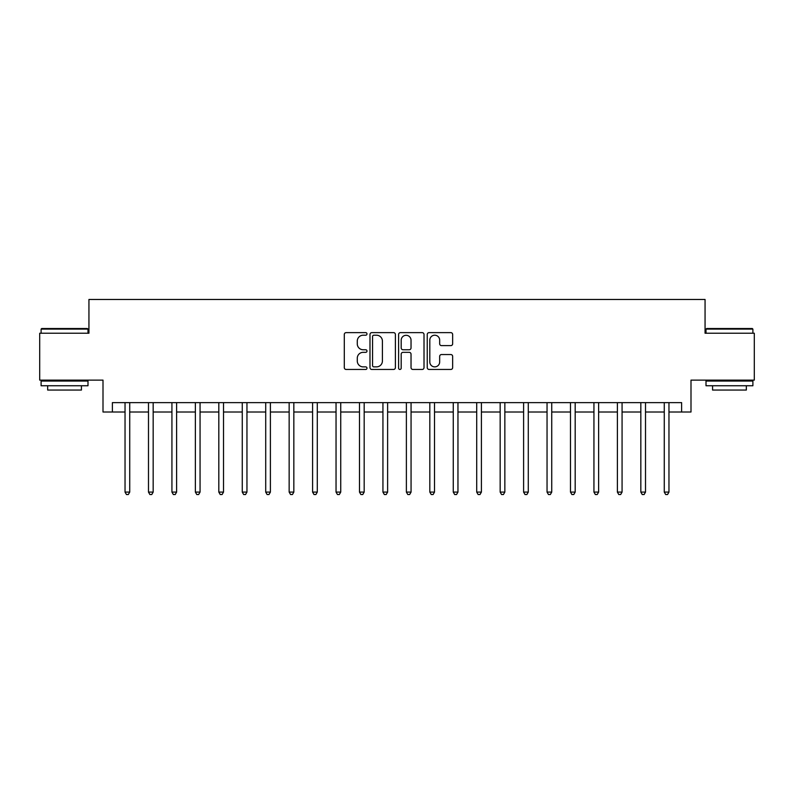 <?xml version="1.0" encoding="UTF-8"?>
<svg xmlns="http://www.w3.org/2000/svg" width="794" height="794" viewBox="0 0 794 794"><rect width="100%" height="100%" fill="white"/><g stroke="black" fill="none" stroke-linecap="round" stroke-linejoin="round"><path stroke-width="1.19" d="M366.987 333.927A1.29 1.29 0 0 0 365.706 332.636L346.144 332.636A1.836 1.836 0 0 0 344.298 334.482L344.298 367.622A1.836 1.836 0 0 0 346.144 369.458L365.706 369.458A1.29 1.29 0 0 0 366.987 368.168A1.29 1.29 0 0 0 365.706 366.878L363.176 366.878A5.895 5.895 0 0 1 357.28 360.992L357.28 358.233A5.895 5.895 0 0 1 363.176 352.338L365.706 352.338A1.29 1.29 0 0 0 366.987 351.047A1.29 1.29 0 0 0 365.706 349.757L363.176 349.757A5.895 5.895 0 0 1 357.28 343.871L357.28 341.102A5.895 5.895 0 0 1 363.176 335.217L365.706 335.217A1.29 1.29 0 0 0 366.987 333.927M450.803 345.618A1.836 1.836 0 0 0 452.649 343.772L452.649 334.482A1.836 1.836 0 0 0 450.803 332.636L429.078 332.636A1.836 1.836 0 0 0 427.241 334.482L427.241 367.622A1.836 1.836 0 0 0 429.078 369.458L450.803 369.458A1.836 1.836 0 0 0 452.649 367.622L452.649 356.387A1.836 1.836 0 0 0 450.803 354.551L441.504 354.551A1.836 1.836 0 0 0 439.668 356.387L439.668 361.955A4.923 4.923 0 0 1 434.745 366.878A4.923 4.923 0 0 1 429.812 361.955L429.812 340.14A4.923 4.923 0 0 1 434.745 335.217A4.923 4.923 0 0 1 439.668 340.14L439.668 343.772A1.836 1.836 0 0 0 441.504 345.618L450.803 345.618M112.381 412.007L112.381 402.627L681.619 402.627L681.619 412.007L690.998 412.007L690.998 380.118L754.3 380.118L754.3 333.232L705.062 333.232L705.062 299.467L88.938 299.467L88.938 333.232L39.7 333.232L39.7 380.118L103.002 380.118L103.002 412.007L125.035 412.007M395.392 334.482A1.836 1.836 0 0 0 393.546 332.636L371.82 332.636A1.836 1.836 0 0 0 369.984 334.482L369.984 367.622A1.836 1.836 0 0 0 371.82 369.458L393.546 369.458A1.836 1.836 0 0 0 395.392 367.622L395.392 334.482M400.454 332.636L422.18 332.636A1.836 1.836 0 0 1 424.016 334.482L424.016 367.622A1.836 1.836 0 0 1 422.18 369.458L412.88 369.458A1.836 1.836 0 0 1 411.034 367.622L411.034 354.174A1.836 1.836 0 0 0 409.198 352.338L403.024 352.338A1.836 1.836 0 0 0 401.188 354.174L401.188 368.168A1.29 1.29 0 0 1 399.898 369.458A1.29 1.29 0 0 1 398.608 368.168L398.608 334.482A1.836 1.836 0 0 1 400.454 332.636M129.73 412.007L148.488 412.007M153.173 412.007L171.931 412.007M176.615 412.007L195.374 412.007M200.058 412.007L218.816 412.007M223.511 412.007L242.259 412.007M246.954 412.007L265.712 412.007M270.397 412.007L289.155 412.007M293.84 412.007L312.598 412.007M317.292 412.007L336.041 412.007M340.735 412.007L359.483 412.007M364.178 412.007L382.936 412.007M387.621 412.007L406.379 412.007M411.064 412.007L429.822 412.007M434.517 412.007L453.265 412.007M457.959 412.007L476.708 412.007M481.402 412.007L500.16 412.007M504.845 412.007L523.603 412.007M528.288 412.007L547.046 412.007M551.741 412.007L570.489 412.007M575.184 412.007L593.942 412.007M598.626 412.007L617.385 412.007M622.069 412.007L640.827 412.007M645.512 412.007L664.27 412.007M668.965 412.007L681.619 412.007M373.845 335.217A1.29 1.29 0 0 0 372.565 336.507L372.565 365.587A1.29 1.29 0 0 0 373.845 366.878L376.515 366.878A5.895 5.895 0 0 0 382.41 360.992L382.41 341.102A5.895 5.895 0 0 0 376.515 335.217L373.845 335.217M411.034 340.229A4.923 4.923 0 0 0 406.111 335.306A4.923 4.923 0 0 0 401.188 340.229L401.188 347.921A1.836 1.836 0 0 0 403.024 349.757L409.198 349.757A1.836 1.836 0 0 0 411.034 347.921L411.034 340.229M129.958 402.627L129.869 402.866A1.876 1.876 90.8 0 0 129.73 403.56L129.73 492.091L125.035 492.091L125.035 403.56A1.876 1.876 90.8 0 0 124.906 402.866L124.807 402.627M129.73 492.091L128.32 494.533L126.445 494.533L125.035 492.091M153.401 402.627L153.311 402.866A1.876 1.876 90.8 0 0 153.173 403.56L153.173 492.091L148.488 492.091L148.488 403.56A1.876 1.876 90.8 0 0 148.349 402.866L148.25 402.627M153.173 492.091L151.763 494.533L149.887 494.533L148.488 492.091M176.854 402.627L176.754 402.866A1.876 1.876 90.8 0 0 176.615 403.56L176.615 492.091L171.931 492.091L171.931 403.56A1.876 1.876 90.8 0 0 171.792 402.866L171.703 402.627M176.615 492.091L175.216 494.533L173.34 494.533L171.931 492.091M200.296 402.627L200.197 402.866A1.876 1.876 90.8 0 0 200.058 403.56L200.058 492.091L195.374 492.091L195.374 403.56A1.876 1.876 90.8 0 0 195.235 402.866L195.145 402.627M200.058 492.091L198.659 494.533L196.783 494.533L195.374 492.091M223.739 402.627L223.64 402.866A1.876 1.876 90.8 0 0 223.511 403.56L223.511 492.091L218.816 492.091L218.816 403.56A1.876 1.876 90.8 0 0 218.687 402.866L218.588 402.627M223.511 492.091L222.102 494.533L220.226 494.533L218.816 492.091M41.665 328.537L87.429 328.537L87.995 329.103L41.109 329.103L41.665 328.537M64.552 385.745L41.109 385.745L41.109 381.06L87.995 381.06L87.995 385.745L64.552 385.745M81.435 385.745L81.435 390.062L47.67 390.062L47.67 385.745M706.571 328.537L752.335 328.537L752.891 329.103L706.005 329.103L706.571 328.537M729.448 385.745L706.005 385.745L706.005 381.06L752.891 381.06L752.891 385.745L729.448 385.745M746.33 385.745L746.33 390.062L712.565 390.062L712.565 385.745M247.182 402.627L247.093 402.866A1.876 1.876 90.8 0 0 246.954 403.56L246.954 492.091L242.259 492.091L242.259 403.56A1.876 1.876 90.8 0 0 242.13 402.866L242.031 402.627M246.954 492.091L245.545 494.533L243.669 494.533L242.259 492.091M270.625 402.627L270.536 402.866A1.876 1.876 90.8 0 0 270.397 403.56L270.397 492.091L265.712 492.091L265.712 403.56A1.876 1.876 90.8 0 0 265.573 402.866L265.474 402.627M270.397 492.091L268.987 494.533L267.112 494.533L265.712 492.091M294.078 402.627L293.978 402.866A1.876 1.876 90.8 0 0 293.84 403.56L293.84 492.091L289.155 492.091L289.155 403.56A1.876 1.876 90.8 0 0 289.016 402.866L288.927 402.627M293.84 492.091L292.44 494.533L290.564 494.533L289.155 492.091M317.521 402.627L317.421 402.866A1.876 1.876 90.8 0 0 317.292 403.56L317.292 492.091L312.598 492.091L312.598 403.56A1.876 1.876 90.8 0 0 312.459 402.866L312.37 402.627M317.292 492.091L315.883 494.533L314.007 494.533L312.598 492.091M340.963 402.627L340.864 402.866A1.876 1.876 90.8 0 0 340.735 403.56L340.735 492.091L336.041 492.091L336.041 403.56A1.876 1.876 90.8 0 0 335.912 402.866L335.812 402.627M340.735 492.091L339.326 494.533L337.45 494.533L336.041 492.091M364.406 402.627L364.317 402.866A1.876 1.876 90.8 0 0 364.178 403.56L364.178 492.091L359.483 492.091L359.483 403.56A1.876 1.876 90.8 0 0 359.354 402.866L359.255 402.627M364.178 492.091L362.769 494.533L360.893 494.533L359.483 492.091M387.849 402.627L387.76 402.866A1.876 1.876 90.8 0 0 387.621 403.56L387.621 492.091L382.936 492.091L382.936 403.56A1.876 1.876 90.8 0 0 382.797 402.866L382.698 402.627M387.621 492.091L386.212 494.533L384.336 494.533L382.936 492.091M411.302 402.627L411.203 402.866A1.876 1.876 90.8 0 0 411.064 403.56L411.064 492.091L406.379 492.091L406.379 403.56A1.876 1.876 90.8 0 0 406.24 402.866L406.151 402.627M411.064 492.091L409.664 494.533L407.788 494.533L406.379 492.091M434.745 402.627L434.646 402.866A1.876 1.876 90.8 0 0 434.517 403.56L434.517 492.091L429.822 492.091L429.822 403.56A1.876 1.876 90.8 0 0 429.683 402.866L429.594 402.627M434.517 492.091L433.107 494.533L431.231 494.533L429.822 492.091M458.188 402.627L458.088 402.866A1.876 1.876 90.8 0 0 457.959 403.56L457.959 492.091L453.265 492.091L453.265 403.56A1.876 1.876 90.8 0 0 453.136 402.866L453.037 402.627M457.959 492.091L456.55 494.533L454.674 494.533L453.265 492.091M481.63 402.627L481.541 402.866A1.876 1.876 90.8 0 0 481.402 403.56L481.402 492.091L476.708 492.091L476.708 403.56A1.876 1.876 90.8 0 0 476.579 402.866L476.479 402.627M481.402 492.091L479.993 494.533L478.117 494.533L476.708 492.091M505.073 402.627L504.984 402.866A1.876 1.876 90.8 0 0 504.845 403.56L504.845 492.091L500.16 492.091L500.16 403.56A1.876 1.876 90.8 0 0 500.022 402.866L499.922 402.627M504.845 492.091L503.436 494.533L501.56 494.533L500.16 492.091M528.526 402.627L528.427 402.866A1.876 1.876 90.8 0 0 528.288 403.56L528.288 492.091L523.603 492.091L523.603 403.56A1.876 1.876 90.8 0 0 523.464 402.866L523.375 402.627M528.288 492.091L526.888 494.533L525.013 494.533L523.603 492.091M551.969 402.627L551.87 402.866A1.876 1.876 90.8 0 0 551.741 403.56L551.741 492.091L547.046 492.091L547.046 403.56A1.876 1.876 90.8 0 0 546.907 402.866L546.818 402.627M551.741 492.091L550.331 494.533L548.456 494.533L547.046 492.091M575.412 402.627L575.313 402.866A1.876 1.876 90.8 0 0 575.184 403.56L575.184 492.091L570.489 492.091L570.489 403.56A1.876 1.876 90.8 0 0 570.36 402.866L570.261 402.627M575.184 492.091L573.774 494.533L571.898 494.533L570.489 492.091M598.855 402.627L598.765 402.866A1.876 1.876 90.8 0 0 598.626 403.56L598.626 492.091L593.942 492.091L593.942 403.56A1.876 1.876 90.8 0 0 593.803 402.866L593.704 402.627M598.626 492.091L597.217 494.533L595.341 494.533L593.942 492.091M622.298 402.627L622.208 402.866A1.876 1.876 90.8 0 0 622.069 403.56L622.069 492.091L617.385 492.091L617.385 403.56A1.876 1.876 90.8 0 0 617.246 402.866L617.146 402.627M622.069 492.091L620.66 494.533L618.784 494.533L617.385 492.091M645.75 402.627L645.651 402.866A1.876 1.876 90.8 0 0 645.512 403.56L645.512 492.091L640.827 492.091L640.827 403.56A1.876 1.876 90.8 0 0 640.689 402.866L640.599 402.627M645.512 492.091L644.113 494.533L642.237 494.533L640.827 492.091M669.193 402.627L669.094 402.866A1.876 1.876 90.8 0 0 668.965 403.56L668.965 492.091L664.27 492.091L664.27 403.56A1.876 1.876 90.8 0 0 664.131 402.866L664.042 402.627M668.965 492.091L667.556 494.533L665.68 494.533L664.27 492.091M41.109 333.232L41.109 329.103M51.799 381.06L51.799 380.118M77.306 381.06L77.306 380.118M87.995 333.232L87.995 329.103M706.005 333.232L706.005 329.103M716.694 381.06L716.694 380.118M742.201 381.06L742.201 380.118M752.891 333.232L752.891 329.103"/></g></svg>
